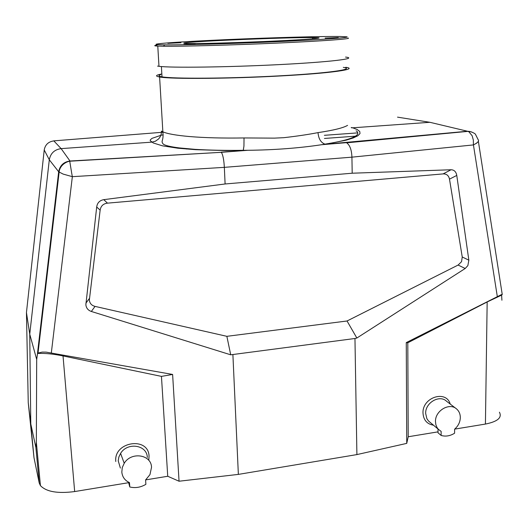 <?xml version="1.0" encoding="UTF-8"?>
<svg xmlns="http://www.w3.org/2000/svg" width="529" height="529" viewBox="0 0 529 529"><rect width="100%" height="100%" fill="white"/><g stroke="black" fill="none" stroke-linecap="round" stroke-linejoin="round"><path stroke-width="0.79" d="M501.909 300.227L501.618 295.129L502.325 294.309L501.142 294.752L406.265 342.6L406.741 443.381L408.209 436.756L407.799 342.785L406.265 342.6M471.736 131.986L467.484 131.245L468.833 131.728L472.152 135.761L473.329 140.059L473.435 144.92L476.556 143.214L478.315 141.574L478.58 140.443M407.799 342.785L487.163 301.96L501.618 295.129M499.422 412.203C502.252 417.659 497.591 421.613 485.424 424.066L454.682 429.118M473.435 144.92C477.826 142.704 479.38 140.932 478.104 139.596L475.564 134.492C475.472 133.493 470.083 130.994 468 131.371L346.68 142.83C349.887 145.111 351.633 149.886 351.924 157.159L224.342 167.356L225.103 183.973L352.195 173.214L351.924 157.159L473.435 144.92L497.32 296.577M36.342 442.184L35.879 447.481L30.788 423.954L28.249 402.728L33.995 457.717L39.225 483.003L40.429 485.615L36.342 442.184L36.693 359.449L37.559 353.478L38.022 353.068L42.188 352.096L46.096 352.129L172.619 374.446L179.047 481.225L238.361 474.394L356.903 454.59L354.959 338.494L230.71 354.807L91.338 311.462C88.078 310.325 86.253 308.103 85.863 304.783L96.695 207.011C97.27 202.865 99.631 200.418 103.777 199.658L225.103 183.973M238.361 474.394L232.899 354.728M89.341 300.115L100.146 210.132C100.821 206.006 103.261 203.678 107.466 203.149L443.104 173.902C446.595 173.79 448.718 175.542 449.491 179.152L462.247 257.001L461.546 261.67L458.114 265.055L347.037 320.991L226.862 336.325L95.041 306.39C91.636 305.491 89.738 303.401 89.341 300.115M71.666 172.957L69.729 161.213L221.334 152.312L69.861 161.021C63.619 161.96 59.889 165.544 58.666 171.773L63.103 174.074L72.347 176.673L71.653 172.963M347.566 125.373C343.189 127.932 333.336 130.352 318.022 132.62C318.537 138.75 320.845 142.585 324.945 144.139L321.599 144.721C299.011 148.127 274.439 149.985 247.883 150.296L221.327 152.306C222.907 154.719 223.912 159.738 224.342 167.356L72.347 176.673L51.339 352.777M40.429 485.615C46.301 491.785 57.714 493.769 74.668 491.56L63.024 355.931C53.35 353.934 44.859 353.114 37.559 353.478M33.995 457.717L30.788 423.954L29.743 334.209L26.45 312.566L28.249 402.728M63.024 355.931L161.451 376.384L167.733 476.265L145.66 479.896M128.54 482.706L74.668 491.56M148.761 460.323L149.052 456.243C148.629 436.227 113.523 441.53 115.778 461.5M120.387 468.086L118.212 460.785L118.866 456.99L120.592 453.393C127.482 441.794 147.155 444.915 147.313 457.453M121.822 472.113L122.265 467.576L124.222 463.265C131.278 451.396 151.38 454.523 151.525 467.325L149.965 474.619L145.587 479.948L145.885 484.319C140.701 487.414 135.331 488.3 129.79 486.984L129.473 482.6C124.904 480.524 122.351 477.026 121.822 472.113M129.79 486.984L128.501 482.15M430.282 422.499L428.497 420.991L426.863 418.644L425.666 413.414C425.19 402.748 439.473 394.396 446.483 401.174L455.819 408.368M433.482 425.197C426.943 424.06 423.445 419.986 422.995 412.977C422.274 397.325 446.172 389.628 450.219 404.057M435.479 421.58C435.017 410.709 449.571 402.152 456.692 409.043C459.086 411.192 460.296 414.042 460.323 417.573C460.151 422.135 458.246 425.997 454.616 429.171L454.59 433.218C450.106 436.002 445.616 436.742 441.12 435.446L441.133 431.386L438.336 429.29L436.961 427.419L435.85 424.655L435.479 421.58M441.12 435.446L438.025 432.815L438.032 429.032M163.692 132.177L53.674 140.873M26.45 312.566L44.264 149.641M69.993 161.008L61.126 148.623L53.852 140.912C48.516 141.633 45.315 144.576 44.251 149.747M56.808 187.689L54.361 213.068M429.885 122.298L467.484 131.245L325.533 144.252L346.277 140.139L353.312 137.937L357.869 135.741L359.998 133.586L359.76 131.503L357.26 129.559L352.717 127.806L429.885 122.298L397.524 117.14M346.283 142.678L321.599 144.721L324.951 144.139C344.286 141.064 355.184 137.758 357.644 134.227C357.895 132.369 357.379 131.252 356.083 130.881M351.554 127.813L352.717 127.806L351.196 127.515M36.693 359.449L29.743 334.209L49.303 159.791C50.526 153.298 54.467 149.575 61.126 148.623L151.836 142.149L155.341 141.256L158.442 139.081C160.518 136.932 161.51 134.273 161.424 131.106L162.853 131.833C163.97 141.289 160.32 140.721 163.316 144.146C165.273 145.561 170.662 146.824 179.49 147.935L195.175 149.363C209.629 150.229 225.658 150.547 243.261 150.309L226.472 150.586L195.499 149.667L177.837 148.213L162.449 145.832L153.245 142.962L150.223 140.668L150.342 139.795L152.035 138.347L160.803 135.345M318.022 132.62C308.05 134.545 296.643 136.237 283.789 137.685L274.465 138.129L244.034 137.95C222.861 138.287 204.644 137.811 189.389 136.535C176.23 135.371 167.389 133.804 162.859 131.84L159.606 76.989C154.898 76.15 155.638 75.138 161.834 73.961M244.034 137.95L243.942 146.13L243.261 150.309L247.883 150.296L221.142 152.14M163.17 134.789L161.279 135.226M160.552 74.754C158.449 75.429 158.482 76.037 160.657 76.579L162.006 76.837C173.195 78.914 228.389 78.603 278.671 75.885C329.038 73.194 356.057 69.226 343.328 67.375M157.556 66.092L158.978 66.31C170.431 67.943 227.252 67.256 279.048 64.617C330.929 61.992 358.622 58.501 345.543 57.079M348.042 38.042C352.4 38.835 323.973 40.991 278.347 43.041C232.813 45.097 181.685 46.486 163.554 46.248L156.359 46.003C153.939 45.792 154.21 45.481 157.173 45.071M318.319 37.777L312.95 37.876M298.938 37.361L311.892 36.977L298.938 37.361M325.156 38.088L338.269 37.559L325.156 38.141M271.721 41.381L284.192 40.984L271.734 41.679M195.148 43.828L183.847 44.41L195.168 44.138M180.931 42.69L167.838 43.352L180.938 42.75M223.476 40.039L238.248 39.391L223.476 40.039M340.742 36.501L346.793 36.832C351.038 37.566 322.921 39.635 277.923 41.639C233.024 43.649 182.598 45.051 164.658 44.866L157.53 44.661C148.285 43.9 182.981 41.54 227.543 39.589C272.065 37.632 322.611 36.203 340.742 36.501M315.251 37.638L313.175 37.605C285.924 37.209 176.97 41.936 184.079 43.279L185.388 43.418C192.437 43.927 234.049 42.889 271.344 41.202C308.751 39.523 327.762 37.863 315.251 37.638M345.721 67.276C359.039 69.101 332.45 73.128 281.805 75.878C229.97 78.808 170.45 79.191 159.606 76.989M161.451 376.384L172.619 374.446M167.733 476.265L179.047 481.225M230.71 354.807L226.862 336.325M352.195 173.214L451.039 169.756C454.166 169.835 456.077 171.72 456.772 175.416L468.846 260.169L467.854 265.631L465.189 268.494L356.85 338.031L347.037 320.991M356.85 338.031L354.959 338.494M438.025 431.856L408.209 436.756M356.903 454.59L406.741 443.381M487.163 301.96L485.424 424.066M89.381 298.501L85.89 303.17M95.041 306.39L91.338 311.462M37.189 355.971L58.666 171.773L49.303 159.791L44.224 149.965M39.225 483.003L35.879 447.481M357.406 136.026L324.449 138.459M423.174 135.424L423.729 135.556M324.376 135.312L357.822 132.872M96.695 207.011L100.146 210.132M107.466 203.149L103.777 199.658M451.039 169.756L443.104 173.902M449.491 179.152L456.772 175.416M468.846 260.169L462.247 257.001M465.189 268.494L458.114 265.055M478.395 141.448L502.213 294.336M38.022 353.068L59.122 172.229C59.38 166.873 64.485 162.026 69.729 161.233M124.222 463.265L120.592 453.393M438.336 429.29L428.497 420.991M162.006 76.837L161.405 66.555M158.978 66.31L157.781 46.096M312.097 38.895L313.175 37.605M164.658 44.866L163.554 46.248M186.492 149.039L186.479 148.682"/></g></svg>
